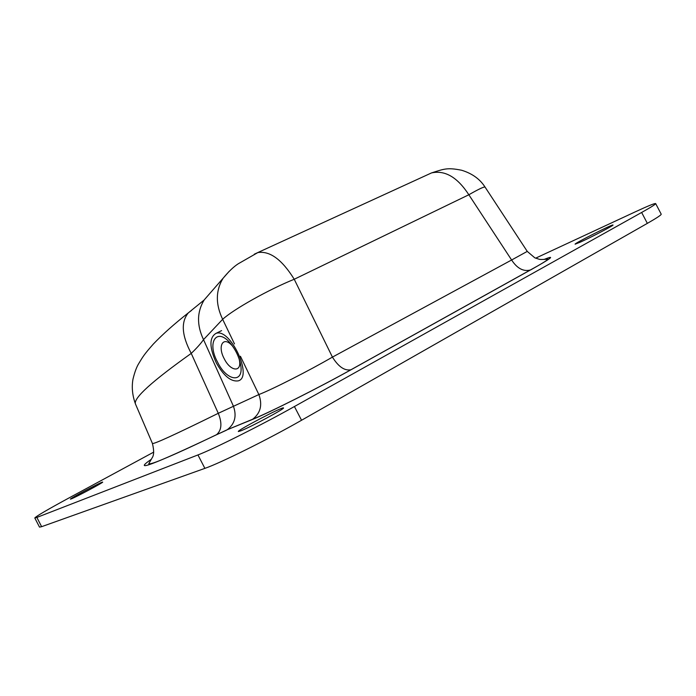 <?xml version="1.0" encoding="UTF-8"?>
<svg xmlns="http://www.w3.org/2000/svg" width="696" height="696" viewBox="0 0 696 696"><rect width="100%" height="100%" fill="white"/><g stroke="black" fill="none" stroke-linecap="round" stroke-linejoin="round"><path stroke-width="1.04" d="M647.341 223.373C656.807 217.961 661.426 214.89 661.2 214.15L655.667 203.571C655.823 204.172 651.152 207.138 641.642 212.463L647.341 223.373L301.542 420.262L294.425 406.525C261.522 425.004 213.08 449.259 197.942 454.94L204.885 468.365C220.249 463.118 268.778 439.019 301.542 420.262M204.885 468.365L41.63 526.681L36.871 517.433L34.8 517.972C36.062 516.319 47.25 509.75 68.382 498.275L153.72 452.113M34.8 517.972L39.507 527.107L41.63 526.681M580.951 241.869L575.113 244.183C573.782 243.713 613.202 223.755 613.011 225.017C614.15 225.2 592.087 236.797 580.951 241.869M240.938 430.807L238.337 431.537C236.762 430.519 283.637 406.038 283.481 407.943C285.412 408.369 250.664 427.066 240.938 430.807M71.253 498.902L70.418 499.136C69.452 498.762 103.025 481.049 102.651 482.119C103.939 482.18 76.125 497.057 71.253 498.902M240.425 356.256L258.868 394.554L218.283 413.302C175.166 434.539 153.207 444.579 152.415 443.43L135.45 403.958C133.31 398.243 151.902 381.382 191.235 353.394C196.681 348.191 200.779 343.606 203.519 339.631L222.65 319.316C233.525 309.32 268.908 289.449 294.234 279.261L332.436 357.109C308.641 370.925 272.206 389.438 258.868 394.554C262.618 404.933 260.539 413.154 252.648 419.236L251.813 419.731C268.995 412.798 318.907 387.698 351.245 369.637L530.5 269.97C523.514 271.84 517.215 268.517 511.612 260L332.436 357.109C338.465 366.783 344.633 371.003 350.941 369.759L351.245 369.637M535.624 258.181L635.387 211.793C648.08 205.912 654.84 203.162 655.667 203.571M36.871 517.433L197.942 454.94M294.425 406.525L641.642 212.463M527.263 251.395L511.612 260L468.843 194.758C457.429 177.236 444.996 169.963 431.537 172.912L427.675 174.687M204.145 300.011L188.32 312.878C180.769 322.039 181.743 335.55 191.235 353.394L218.283 413.302C222.25 423.072 221.685 430.198 216.578 434.669C192.575 446.197 174.531 454.462 162.446 459.456C154.547 462.779 149.979 464.215 148.753 463.771L152.154 457.785C154.034 455.184 154.112 450.399 152.415 443.43L152.398 443.395M209.887 293.39L204.163 299.976C196.898 311.939 196.681 325.163 203.519 339.631L233.369 406.072C236.927 415.999 234.883 423.89 227.218 429.754L251.813 419.731M188.346 312.852L191.444 310.494M254.275 254.205L257.746 252.596C269.813 250.63 281.976 259.521 294.234 279.261L468.843 194.758C478.874 189.025 484.285 186.484 485.077 187.12L485.095 187.154M234.482 343.902L222.65 319.316C215.473 304.282 215.603 290.615 223.042 278.313L229.175 271.336M216.352 362.955C209.296 347.443 209.165 337.586 215.977 333.384C230.341 327.564 253.501 377.45 238.102 380.895C230.898 381.834 223.651 375.849 216.352 362.955M217.631 362.259C205.833 340.892 218.005 325.702 232.255 345.729C236.109 351.062 238.754 356.77 240.207 362.842C245.357 383.505 227.322 382.278 217.631 362.259M239.224 359.293C242.469 372.673 230.654 371.934 224.251 358.771C217.109 345.781 223.399 335.368 232.447 345.999M151.458 459.177C131.527 472.906 153.137 464.806 216.282 434.852L226.4 430.232M530.839 269.822C551.623 258.12 556.008 254.675 543.985 259.486M229.697 427.822L229.715 428.858M227.174 429.771L216.282 434.852M485.077 187.12L527.272 251.413L534.832 257.842L538.922 259.164C540.035 259.852 546.865 259.164 547.952 259.164C547.334 260.095 543.846 262.392 537.469 266.029L350.941 369.759C319.038 387.585 269.126 412.711 252.631 419.253L227.218 429.754M257.72 252.639L238.223 263.793C233.569 266.803 228.514 271.649 223.051 278.322M223.077 278.252L204.206 299.906M188.329 312.878C174.426 323.823 162.786 334.193 153.398 343.989C144.124 354.429 142.854 356.743 138.8 363.469C136.616 366.94 134.676 372.177 132.98 379.172C131.553 387.22 132.379 395.485 135.468 403.967M431.816 172.826C444.17 168.884 447.389 167.388 461.648 170.25C472.175 173.487 479.97 179.098 485.051 187.094M431.537 172.912L257.746 252.596M215.977 333.384L221.598 330.617M239.302 359.519L240.207 362.842"/></g></svg>
